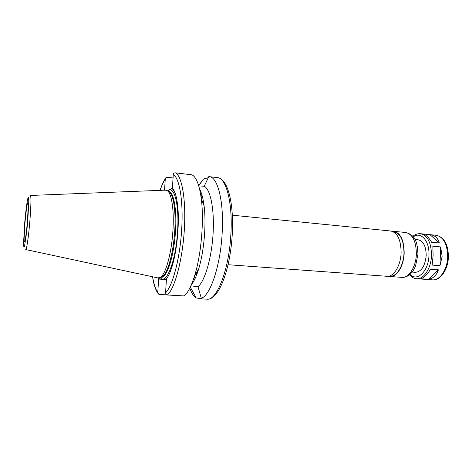 <?xml version="1.0" encoding="UTF-8"?>
<svg xmlns="http://www.w3.org/2000/svg" width="472" height="472" viewBox="0 0 472 472"><rect width="100%" height="100%" fill="white"/><g stroke="black" fill="none" stroke-linecap="round" stroke-linejoin="round"><path stroke-width="0.71" d="M422.753 233.947L430.299 234.696C434.865 235.251 437.88 238.018 439.343 242.992L431.579 242.248C428.57 237.097 425.561 234.324 422.552 233.923L420.434 233.711C427.579 235.41 431.266 242.626 431.502 255.37C431.213 268.238 423.697 279.595 416.546 278.704C413.826 278.45 411.472 277.147 409.478 274.787M420.688 278.757C423.815 277.866 427.119 274.692 430.606 269.229L438.399 269.842L428.369 279.318L420.688 278.757M429.992 234.672L439.343 242.992M438.399 269.842C436.512 275.4 433.166 278.557 428.369 279.318M432.169 265.093L433.107 255.511L432.848 246.201L440.636 246.927L442.152 256.302L439.975 265.73L432.169 265.093M440.636 246.927L439.975 265.73M198.724 185.815L203.509 179.024L208.358 177.673M204.24 186.257C210.471 189.319 214.559 209.544 213.073 233.811C211.633 258.066 204.889 280.97 198.028 286.823L201.32 298.269C210.3 295.472 220.4 265.895 222.129 233.658C224.159 202.069 217.787 176.852 209.314 176.664L208.777 176.628L204.24 186.257L198.742 185.88M200.081 191.302L200.706 191.396M202.016 195.202L200.789 195.237M199.591 189.071C201.609 192.706 203.102 198.258 204.063 205.721L201.302 198.907C199.42 184.953 196.287 176.917 191.903 174.811L175.348 172.84C174.144 172.84 173.454 173.448 173.271 174.664L172.398 188.192L167.471 190.782M164.533 190.192L165.271 179.047L165.849 177.773L167.271 177.295L173.053 177.968M201.32 298.269L201.88 298.587L201.385 298.87L196.151 297.897C193.65 296.339 191.526 293.094 189.779 288.162M198.641 185.531L203.509 179.024M204.063 205.721C206.47 223.864 204.069 251.735 198.582 269.199C196.358 276.385 193.939 281.601 191.325 284.84M190.894 285.808L198.028 286.823M201.302 198.907C204.158 220.63 201.231 254.532 194.694 275.442C191.449 285.89 187.968 292.717 184.245 295.932L167.395 295.006C166.191 294.799 165.578 294.056 165.554 292.793L166.468 278.94C168.209 276.639 169.885 273.064 171.495 268.232C177.295 251.381 180.033 219.627 177.212 202.034C176.115 194.901 174.504 190.281 172.386 188.175M167.825 276.869L166.468 278.94M172.221 188.499L175.077 192.895M196.151 297.897L190.304 287.1M166.811 294.876L159.542 294.481L158.498 294.074L157.772 292.357L158.657 279.076L166.415 279.566M158.657 279.076L166.309 278.976M232.33 215.197L390.84 231.02C397.536 232.678 400.964 239.918 401.106 252.732C400.763 265.683 393.636 277.147 386.934 276.291L228.053 264.709M392.934 231.581L393.801 231.663C400.433 233.298 403.826 240.419 403.979 253.016C403.643 265.742 396.598 277.005 389.961 276.161L389.093 276.096M392.32 231.339L393.843 231.315C400.581 232.979 404.026 240.207 404.179 253.004C403.837 265.925 396.681 277.371 389.943 276.509L388.444 276.226M414.941 239.487L418.204 239.8C423.378 241.033 426.039 246.254 426.192 255.464C425.077 266.049 421.478 271.671 415.395 272.326L412.127 272.078M30.456 195.455L165.412 190.157L167.837 191.095C171.908 194.629 174.221 211.533 172.894 231.062C171.542 253.37 165.654 274.385 160.386 277.4L157.837 277.908L25.789 249.564M168.339 191.408L169.69 192.24C173.708 195.721 176.003 212.252 174.711 231.315C173.395 253.086 167.607 273.618 162.409 276.592L160.934 277.182M159.53 279.094L158.846 278.008M158.645 279.094L158.026 277.961M209.314 176.664L217.462 177.631C226.206 177.861 232.855 202.995 230.861 234.436C229.026 269.984 216.719 300.959 206.966 299.171L201.385 298.87M194.989 278.74L194.511 276.043M201.225 198.287L202.158 195.709M175.348 172.84C181.968 175.655 186.233 200.157 184.298 230.277C182.41 260.379 174.723 288.563 167.395 295.006M173.271 174.664C179.537 177.684 183.508 201.337 181.637 230.236C179.82 259.122 172.545 286.268 165.554 292.793M196.694 274.722L196.393 272.722M202.506 201.88L203.149 199.957M393.843 231.315L405.749 232.507C412.634 234.177 416.174 241.363 416.363 254.066C416.044 266.898 408.764 278.244 401.873 277.377L389.943 276.509M413.254 236.909C420.729 231.014 429.732 240.921 428.959 255.305C428.706 271.17 417.006 282.262 410.021 274.326M430.299 234.696L436.252 235.292C443.591 237.003 447.397 244.166 447.674 256.786C447.421 269.53 439.745 280.757 432.405 279.861L416.546 278.704M27.63 218.831L27.712 218.023M27.482 220.707C26.674 230.206 25.618 238.507 24.839 241.646C24.391 242.685 24.143 241.711 24.096 238.726L24.88 223.887C25.647 214.919 26.644 206.86 27.435 203.343C27.901 201.975 28.178 202.683 28.261 205.462L27.482 220.707M27.824 220.294L26.745 231.646L24.514 246.413L23.824 246.933L23.6 242.661L24.579 224.253C25.523 213.167 26.756 203.178 27.748 198.742L28.497 197.514L28.792 201.255L27.824 220.294M30.391 195.461C31.252 196.358 31.099 204.63 29.931 220.288C28.668 236.124 26.556 250.549 25.718 249.546M168.598 191.39C173.625 191.402 177 209.314 175.484 231.38C174.015 256.255 166.758 278.415 161.188 277.247M167.678 190.948C174.085 184.8 179.448 204.264 177.555 231.416C175.808 261.659 166.026 285.784 160.203 277.518M157.772 292.357C155.524 289.295 153.807 284.109 152.633 276.793M160.091 190.369C161.719 185.638 163.448 181.862 165.271 179.047M198.582 269.199L194.694 275.442M405.749 232.507C416.21 235.133 417.555 244.189 417.938 254.32L415.567 265.948C413.207 271.164 412.422 271.707 410.799 273.589C407.997 276.315 405.023 277.577 401.873 277.377M412.793 236.366C415.165 234.377 417.708 233.492 420.434 233.711M436.252 235.292C444.199 237.233 448.247 244.431 448.4 256.898C448.129 269.388 440.588 280.675 432.405 279.861M169.69 192.24L167.837 191.095M162.409 276.592L160.386 277.4M165.406 178.445C163.454 181.537 161.654 185.514 160.014 190.369M152.556 276.775C153.677 284.221 155.483 289.755 157.967 293.389M217.462 177.631C227.988 178.54 234.035 203.721 232.236 234.667C230.242 269.624 218.742 300.481 206.966 299.171"/></g></svg>
